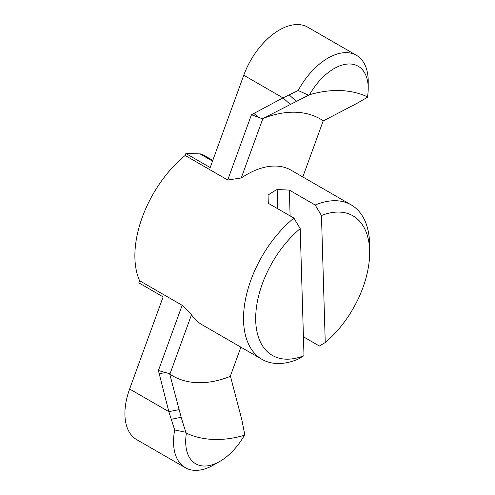 <?xml version="1.0" encoding="UTF-8"?>
<svg xmlns="http://www.w3.org/2000/svg" width="495" height="495" viewBox="0 0 495 495"><rect width="100%" height="100%" fill="white"/><g stroke="black" fill="none" stroke-linecap="round" stroke-linejoin="round"><path stroke-width="0.74" d="M268.296 203.315L268.049 195.104L268.08 203.191L293.912 218.103A89.187 51.492 120 0 0 243.521 318.526A89.187 51.492 120 0 0 261.997 359.351A89.187 51.492 120 0 0 298.12 359.166L303.992 355.67A80.586 46.53 -60 0 1 255.711 320.735A80.586 46.53 -60 0 1 300.199 228.616L293.912 218.103M268.049 195.104A89.187 51.492 -60 0 1 277.163 189.498L277.738 208.766M290.113 215.907L289.34 190.105L277.163 189.498M308.416 95.176L298.163 90.505L282.992 97.88L251.454 114.747L262.375 118.775L309.524 94.731A48.355 27.918 -60 0 1 346.896 64.109A48.355 27.918 -60 0 1 368.218 88.376L368.218 81.359A56.95 32.88 120 0 0 356.425 55.291L307.797 27.213A56.95 32.88 120 0 0 243.769 75.234L210.183 167.551L185.873 153.512L185.167 155.455A89.187 51.492 120 0 0 134.875 255.797A89.187 51.492 120 0 0 139.596 280.721L182.148 305.285L158.4 370.557L168.851 411.667L174.679 429.976L185.798 432.246L181.158 417.279L169.643 373.706L169.878 374.177L191.497 314.746A89.187 51.492 120 0 0 201.972 324.701L261.997 359.351M158.4 370.557L169.643 373.706M182.148 305.285L191.497 314.746M230.361 375.928L241.764 419.5L244.734 434.406L244.381 435.291A48.355 27.918 -60 0 1 219.885 461.383A48.355 27.918 -60 0 1 186.411 433.168L185.798 432.246M174.679 429.976A56.95 32.88 120 0 0 185.328 467.713A56.95 32.88 120 0 0 213.803 464.892L219.885 461.383M240.886 347.168L230.255 376.392A148.172 85.548 -60 0 1 169.878 374.177M186.411 433.168A191.157 110.36 120 0 0 244.381 435.291M251.454 114.747L227.712 180.019L241.251 177.971L262.87 118.54L262.375 118.775M368.218 88.376A48.355 27.918 -60 0 1 367.5 96.853L367.346 97.336L356.722 103.486L323.099 120.997M356.425 55.291A56.95 32.88 120 0 0 298.169 90.505M262.87 118.54A148.172 85.548 120 0 1 323.247 120.749L302.804 176.956M185.167 155.455L227.712 180.019M351.178 204.881A89.187 51.492 120 0 0 315.173 205.023L321.459 215.535A80.586 46.53 -60 0 1 369.647 252.728L369.647 245.712A89.187 51.492 120 0 0 351.178 204.881L291.153 170.231A89.187 51.492 120 0 0 241.251 177.971M369.647 252.728A80.586 46.53 -60 0 1 325.252 342.534L319.38 346.036L303.429 336.823M321.459 215.535L325.252 342.534M303.992 355.67L300.199 228.616M139.596 280.721L138.823 282.849L163.133 296.889L129.622 389.014A56.95 32.88 120 0 0 136.7 439.64L185.328 467.713M185.873 153.512L200.011 153.883A17.195 9.925 -60 0 1 202.901 154.688L212.788 160.392M289.34 190.105L315.173 205.023M309.524 94.731A191.157 110.36 -60 0 1 367.5 96.853M159.198 373.737L165.509 372.562M129.622 389.014L168.851 411.667L179.11 409.619M181.158 417.279L171.047 419.358M258.371 117.284L253.886 113.429M290.169 104.315L282.992 97.88L243.769 75.234M289.117 94.78L296.115 101.265M200.011 153.883L212.528 161.11"/></g></svg>
